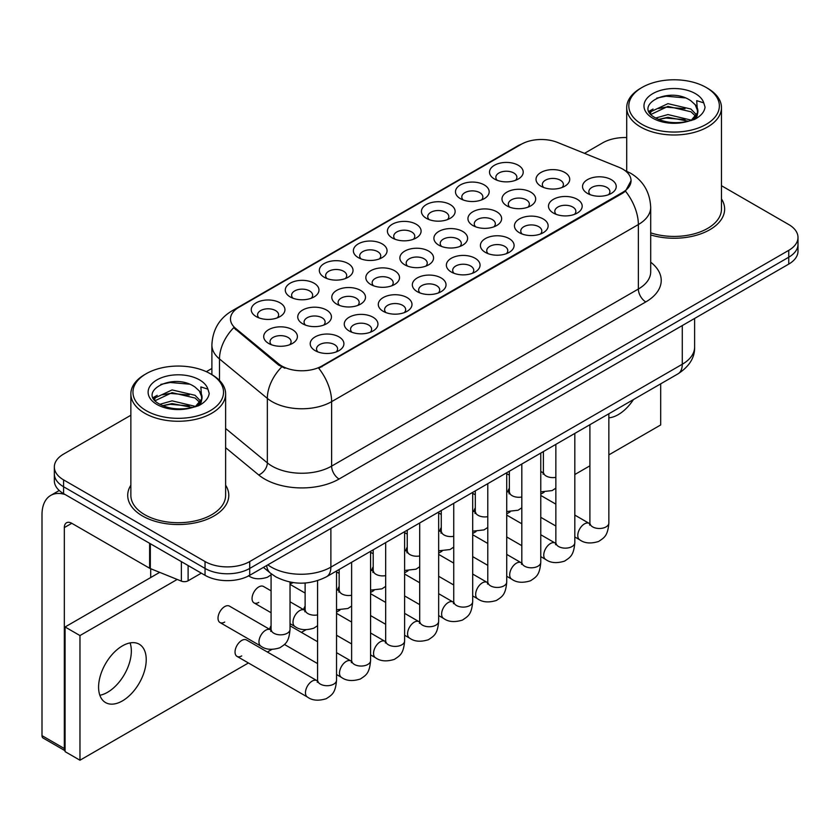 <?xml version="1.0" encoding="UTF-8"?>
<svg xmlns="http://www.w3.org/2000/svg" width="840" height="840" viewBox="0 0 840 840"><rect width="100%" height="100%" fill="white"/><g stroke="black" fill="none" stroke-linecap="round" stroke-linejoin="round"><path stroke-width="1.26" d="M494.456 179.025L494.456 179.025A16.842 9.723 180 0 1 494.456 165.27A16.842 9.723 180 0 1 518.28 165.27A16.842 9.723 180 0 1 518.28 179.025A16.842 9.723 180 0 1 494.456 179.025M515.519 180.316A10.531 6.08 0 0 0 516.894 177.303A10.531 6.08 0 0 0 513.817 173.009A10.531 6.08 0 0 0 502.341 171.685A10.531 6.08 0 0 0 495.842 177.303A10.531 6.08 0 0 0 497.217 180.316M392.343 237.983L392.343 237.983A16.842 9.723 180 0 1 392.343 224.228A16.842 9.723 180 0 1 416.168 224.228A16.842 9.723 180 0 1 416.168 237.983A16.842 9.723 180 0 1 392.343 237.983M413.395 239.264A10.531 6.08 0 0 0 414.781 236.261A10.531 6.08 0 0 0 411.695 231.966A10.531 6.08 0 0 0 400.218 230.643A10.531 6.08 0 0 0 393.719 236.261A10.531 6.08 0 0 0 395.105 239.264M358.302 257.628L358.302 257.628A16.842 9.723 180 0 1 358.302 243.873A16.842 9.723 180 0 1 382.127 243.873A16.842 9.723 180 0 1 382.127 257.628A16.842 9.723 180 0 1 358.302 257.628M379.365 258.92A10.531 6.08 0 0 0 380.741 255.917A10.531 6.08 0 0 0 377.654 251.612A10.531 6.08 0 0 0 366.188 250.299A10.531 6.08 0 0 0 359.688 255.917A10.531 6.08 0 0 0 361.064 258.92M324.261 277.284L324.261 277.284A16.842 9.723 180 0 1 324.261 263.529A16.842 9.723 180 0 1 348.086 263.529A16.842 9.723 180 0 1 348.086 277.284A16.842 9.723 180 0 1 324.261 277.284M345.324 278.576A10.531 6.08 0 0 0 346.7 275.562A10.531 6.08 0 0 0 343.623 271.268A10.531 6.08 0 0 0 332.147 269.945A10.531 6.08 0 0 0 325.647 275.562A10.531 6.08 0 0 0 327.022 278.576M426.374 218.327L426.374 218.327A16.842 9.723 180 0 1 426.374 204.572A16.842 9.723 180 0 1 450.198 204.572A16.842 9.723 180 0 1 450.198 218.327A16.842 9.723 180 0 1 426.374 218.327M447.437 219.618A10.531 6.08 0 0 0 448.822 216.605A10.531 6.08 0 0 0 445.736 212.31A10.531 6.08 0 0 0 434.259 210.987A10.531 6.08 0 0 0 427.76 216.605A10.531 6.08 0 0 0 429.145 219.618M460.415 198.671L460.415 198.671A16.842 9.723 180 0 1 460.415 184.916A16.842 9.723 180 0 1 484.239 184.916A16.842 9.723 180 0 1 484.239 198.671A16.842 9.723 180 0 1 460.415 198.671M481.478 199.962A10.531 6.08 0 0 0 482.864 196.959A10.531 6.08 0 0 0 479.777 192.654A10.531 6.08 0 0 0 468.3 191.341A10.531 6.08 0 0 0 461.8 196.959A10.531 6.08 0 0 0 463.176 199.962M290.22 296.94L290.22 296.94A16.842 9.723 180 0 1 290.22 283.185A16.842 9.723 180 0 1 314.044 283.185A16.842 9.723 180 0 1 314.044 296.94A16.842 9.723 180 0 1 290.22 296.94M311.283 298.221A10.531 6.08 0 0 0 312.659 295.218A10.531 6.08 0 0 0 309.582 290.923A10.531 6.08 0 0 0 298.106 289.601A10.531 6.08 0 0 0 291.606 295.218A10.531 6.08 0 0 0 292.981 298.221M256.179 316.586L256.179 316.586A16.842 9.723 180 0 1 256.179 302.831A16.842 9.723 180 0 1 280.004 302.831A16.842 9.723 180 0 1 280.004 316.586A16.842 9.723 180 0 1 256.179 316.586M277.242 317.877A10.531 6.08 0 0 0 278.628 314.874A10.531 6.08 0 0 0 275.541 310.569A10.531 6.08 0 0 0 264.065 309.256A10.531 6.08 0 0 0 257.565 314.874A10.531 6.08 0 0 0 258.941 317.877M540.96 186.218L540.96 186.218A16.842 9.723 180 0 1 540.96 172.463A16.842 9.723 180 0 1 564.784 172.463A16.842 9.723 180 0 1 564.784 186.218A16.842 9.723 180 0 1 540.96 186.218M562.023 187.509A10.531 6.08 0 0 0 563.399 184.496A10.531 6.08 0 0 0 560.312 180.201A10.531 6.08 0 0 0 548.846 178.878A10.531 6.08 0 0 0 542.346 184.496A10.531 6.08 0 0 0 543.722 187.509M506.919 205.874L506.919 205.874A16.842 9.723 180 0 1 506.919 192.119A16.842 9.723 180 0 1 530.744 192.119A16.842 9.723 180 0 1 530.744 205.874A16.842 9.723 180 0 1 506.919 205.874M527.982 207.155A10.531 6.08 0 0 0 529.357 204.152A10.531 6.08 0 0 0 526.281 199.857A10.531 6.08 0 0 0 514.805 198.534A10.531 6.08 0 0 0 508.305 204.152A10.531 6.08 0 0 0 509.681 207.155M404.806 264.831L404.806 264.831A16.842 9.723 180 0 1 404.806 251.076A16.842 9.723 180 0 1 428.631 251.076A16.842 9.723 180 0 1 428.631 264.831A16.842 9.723 180 0 1 404.806 264.831M425.859 266.112A10.531 6.08 0 0 0 427.245 263.109A10.531 6.08 0 0 0 424.158 258.804A10.531 6.08 0 0 0 412.681 257.491A10.531 6.08 0 0 0 406.182 263.109A10.531 6.08 0 0 0 407.568 266.112M370.766 284.477L370.766 284.477A16.842 9.723 180 0 1 370.766 270.721A16.842 9.723 180 0 1 394.59 270.721A16.842 9.723 180 0 1 394.59 284.477A16.842 9.723 180 0 1 370.766 284.477M391.829 285.768A10.531 6.08 0 0 0 393.204 282.765A10.531 6.08 0 0 0 390.117 278.46A10.531 6.08 0 0 0 378.651 277.147A10.531 6.08 0 0 0 372.141 282.765A10.531 6.08 0 0 0 373.527 285.768M336.725 304.132L336.725 304.132A16.842 9.723 180 0 1 336.725 290.377A16.842 9.723 180 0 1 360.549 290.377A16.842 9.723 180 0 1 360.549 304.132A16.842 9.723 180 0 1 336.725 304.132M357.788 305.424A10.531 6.08 0 0 0 359.163 302.411A10.531 6.08 0 0 0 356.076 298.116A10.531 6.08 0 0 0 344.61 296.793A10.531 6.08 0 0 0 338.111 302.411A10.531 6.08 0 0 0 339.486 305.424M302.683 323.788L302.683 323.788A16.842 9.723 180 0 1 302.683 310.034A16.842 9.723 180 0 1 326.508 310.034A16.842 9.723 180 0 1 326.508 323.788A16.842 9.723 180 0 1 302.683 323.788M323.746 325.07A10.531 6.08 0 0 0 325.122 322.067A10.531 6.08 0 0 0 322.046 317.762A10.531 6.08 0 0 0 310.569 316.449A10.531 6.08 0 0 0 304.07 322.067A10.531 6.08 0 0 0 305.445 325.07M472.878 225.519L472.878 225.519A16.842 9.723 180 0 1 472.878 211.764A16.842 9.723 180 0 1 496.703 211.764A16.842 9.723 180 0 1 496.703 225.519A16.842 9.723 180 0 1 472.878 225.519M493.941 226.81A10.531 6.08 0 0 0 495.327 223.808A10.531 6.08 0 0 0 492.24 219.503A10.531 6.08 0 0 0 480.764 218.19A10.531 6.08 0 0 0 474.264 223.808A10.531 6.08 0 0 0 475.64 226.81M438.837 245.175L438.837 245.175A16.842 9.723 180 0 1 438.837 231.42A16.842 9.723 180 0 1 462.661 231.42A16.842 9.723 180 0 1 462.661 245.175A16.842 9.723 180 0 1 438.837 245.175M459.9 246.466A10.531 6.08 0 0 0 461.286 243.453A10.531 6.08 0 0 0 458.199 239.159A10.531 6.08 0 0 0 446.723 237.835A10.531 6.08 0 0 0 440.223 243.453A10.531 6.08 0 0 0 441.609 246.466M268.642 343.434L268.642 343.434A16.842 9.723 180 0 1 268.642 329.679A16.842 9.723 180 0 1 292.467 329.679A16.842 9.723 180 0 1 292.467 343.434A16.842 9.723 180 0 1 268.642 343.434M289.706 344.726A10.531 6.08 0 0 0 291.092 341.712A10.531 6.08 0 0 0 288.005 337.418A10.531 6.08 0 0 0 276.528 336.105A10.531 6.08 0 0 0 270.029 341.712A10.531 6.08 0 0 0 271.404 344.726M587.465 193.41L587.465 193.41A16.842 9.723 180 0 1 587.465 179.655A16.842 9.723 180 0 1 611.289 179.655A16.842 9.723 180 0 1 611.289 193.41A16.842 9.723 180 0 1 587.465 193.41M608.528 194.702A10.531 6.08 0 0 0 609.903 191.698A10.531 6.08 0 0 0 606.816 187.394A10.531 6.08 0 0 0 595.34 186.081A10.531 6.08 0 0 0 588.84 191.698A10.531 6.08 0 0 0 590.226 194.702M553.424 213.066L553.424 213.066A16.842 9.723 180 0 1 553.424 199.311A16.842 9.723 180 0 1 577.248 199.311A16.842 9.723 180 0 1 577.248 213.066A16.842 9.723 180 0 1 553.424 213.066M574.486 214.358A10.531 6.08 0 0 0 575.862 211.344A10.531 6.08 0 0 0 572.775 207.049A10.531 6.08 0 0 0 561.309 205.727A10.531 6.08 0 0 0 554.809 211.344A10.531 6.08 0 0 0 556.185 214.358M519.383 232.722L519.383 232.722A16.842 9.723 180 0 1 519.383 218.967A16.842 9.723 180 0 1 543.207 218.967A16.842 9.723 180 0 1 543.207 232.722A16.842 9.723 180 0 1 519.383 232.722M540.446 234.003A10.531 6.08 0 0 0 541.821 231A10.531 6.08 0 0 0 538.745 226.695A10.531 6.08 0 0 0 527.268 225.383A10.531 6.08 0 0 0 520.769 231A10.531 6.08 0 0 0 522.144 234.003M451.3 272.024L451.3 272.024A16.842 9.723 180 0 1 451.3 258.269A16.842 9.723 180 0 1 475.125 258.269A16.842 9.723 180 0 1 475.125 272.024A16.842 9.723 180 0 1 451.3 272.024M472.364 273.315A10.531 6.08 0 0 0 473.75 270.302A10.531 6.08 0 0 0 470.663 266.007A10.531 6.08 0 0 0 459.186 264.684A10.531 6.08 0 0 0 452.687 270.302A10.531 6.08 0 0 0 454.072 273.315M485.342 252.368L485.342 252.368A16.842 9.723 180 0 1 485.342 238.613A16.842 9.723 180 0 1 509.166 238.613A16.842 9.723 180 0 1 509.166 252.368A16.842 9.723 180 0 1 485.342 252.368M506.405 253.659A10.531 6.08 0 0 0 507.78 250.656A10.531 6.08 0 0 0 504.704 246.351A10.531 6.08 0 0 0 493.227 245.039A10.531 6.08 0 0 0 486.728 250.656A10.531 6.08 0 0 0 488.103 253.659M349.188 330.981L349.188 330.981A16.842 9.723 180 0 1 349.188 317.226A16.842 9.723 180 0 1 373.012 317.226A16.842 9.723 180 0 1 373.012 330.981A16.842 9.723 180 0 1 349.188 330.981M370.251 332.272A10.531 6.08 0 0 0 371.627 329.259A10.531 6.08 0 0 0 368.54 324.965A10.531 6.08 0 0 0 357.074 323.642A10.531 6.08 0 0 0 350.574 329.259A10.531 6.08 0 0 0 351.95 332.272M383.229 311.325L383.229 311.325A16.842 9.723 180 0 1 383.229 297.57A16.842 9.723 180 0 1 407.054 297.57A16.842 9.723 180 0 1 407.054 311.325A16.842 9.723 180 0 1 383.229 311.325M404.292 312.617A10.531 6.08 0 0 0 405.668 309.603A10.531 6.08 0 0 0 402.581 305.308A10.531 6.08 0 0 0 391.104 303.996A10.531 6.08 0 0 0 384.605 309.603A10.531 6.08 0 0 0 385.991 312.617M417.27 291.68L417.27 291.68A16.842 9.723 180 0 1 417.27 277.925A16.842 9.723 180 0 1 441.094 277.925A16.842 9.723 180 0 1 441.094 291.68A16.842 9.723 180 0 1 417.27 291.68M438.322 292.961A10.531 6.08 0 0 0 439.709 289.957A10.531 6.08 0 0 0 436.622 285.653A10.531 6.08 0 0 0 425.145 284.34A10.531 6.08 0 0 0 418.645 289.957A10.531 6.08 0 0 0 420.031 292.961M315.147 350.637L315.147 350.637A16.842 9.723 180 0 1 315.147 336.882A16.842 9.723 180 0 1 338.971 336.882A16.842 9.723 180 0 1 338.971 350.637A16.842 9.723 180 0 1 315.147 350.637M336.21 351.918A10.531 6.08 0 0 0 337.586 348.915A10.531 6.08 0 0 0 334.509 344.61A10.531 6.08 0 0 0 323.032 343.298A10.531 6.08 0 0 0 316.533 348.915A10.531 6.08 0 0 0 317.909 351.918M618.923 167.265A28.424 16.412 180 0 1 622.724 169.103A28.424 16.412 180 0 1 631.05 180.705A28.424 16.412 180 0 1 622.724 192.308L321.941 365.967A28.424 16.412 180 0 1 278.544 363.772L235.62 328.387A28.424 16.412 180 0 1 230.486 318.969A28.424 16.412 180 0 1 238.812 307.367L521.21 144.322A28.424 16.412 180 0 1 557.624 142.475L618.923 167.265M130.862 485.195A50.537 29.18 0 0 0 127.712 495.348A50.537 29.18 0 0 0 142.506 515.981A50.537 29.18 0 0 0 197.589 522.312A50.537 29.18 0 0 0 228.785 495.348A50.537 29.18 0 0 0 225.624 485.195A50.537 29.18 0 0 1 228.785 495.348A50.537 29.18 0 0 1 197.589 522.312A50.537 29.18 0 0 1 142.506 515.981A50.537 29.18 0 0 1 127.712 495.348A50.537 29.18 0 0 1 130.862 485.195M631.05 180.705L625.475 191.163L622.724 193.158L318.738 368.256A36.855 21.273 60 0 1 331.621 401.646A42.116 24.318 180 0 1 272.055 401.646A42.116 24.318 180 0 1 267.341 398.401L219.503 358.964A42.116 24.318 180 0 1 211.89 345.009L211.89 374.651M130.862 415.244L63.588 454.083A31.584 18.239 0 0 0 54.338 466.988L54.338 480.743A31.584 18.239 0 0 0 63.588 493.637L205.044 575.305L205.044 568.428A31.584 18.239 0 0 0 249.722 568.428L788.75 257.219A31.584 18.239 0 0 0 798 244.325A31.584 18.239 0 0 1 788.75 257.219L249.722 568.428A31.584 18.239 0 0 1 205.044 568.428L63.588 486.759L205.044 568.428L205.044 561.55A31.584 18.239 0 0 0 249.722 561.55L788.75 250.341A31.584 18.239 0 0 0 798 237.447A31.584 18.239 0 0 0 788.75 224.553L721.476 185.714M54.338 473.865A31.584 18.239 0 0 0 63.588 486.759A31.584 18.239 0 0 1 54.338 473.865M284.939 368.256L278.544 365.022L233.709 327.695A36.855 24.643 129.5 0 0 219.503 358.964L219.503 380.457M650.696 234.938A50.537 29.18 0 0 0 724.637 209.076A50.537 29.18 0 0 0 721.476 198.922A50.537 29.18 0 0 1 724.637 209.076A50.537 29.18 0 0 1 650.696 234.938M626.714 137.571A31.584 18.239 0 0 0 602.616 142.884L584.493 153.342M211.89 368.466L206.325 371.679M54.338 466.988A31.584 18.239 0 0 0 63.588 479.882L205.044 561.55M205.044 575.305A31.584 18.239 0 0 0 249.722 575.305L788.75 264.096A31.584 18.239 0 0 0 798 251.202L798 237.447M107.52 692.307A33.695 19.457 120 0 0 130.074 642.925A33.695 19.457 120 0 1 107.52 692.307A33.695 19.457 120 0 1 99.855 695.268A33.695 19.457 120 0 0 107.52 692.307M188.108 565.52L188.108 580.787L201.327 573.153M65.163 494.54A42.116 24.318 -120 0 0 50.726 495.411A42.116 24.318 -120 0 0 42 514.7L42 735.641L64.334 748.534L64.334 527.594A10.531 6.08 60 0 1 66.517 522.774A10.531 6.08 60 0 1 71.778 523.288L149.625 568.239L149.625 543.312M65.079 750.74L43.092 738.045A5.261 3.035 -60 0 1 42 735.641M150.696 577.542L150.696 568.722M64.334 748.534A5.261 3.035 120 0 0 65.079 750.687M188.108 580.787A5.261 3.035 180 0 1 181.367 581.123L150.328 568.575A5.261 3.035 180 0 1 149.625 568.239M650.696 232.859A47.376 27.353 0 0 0 721.476 209.076L721.476 107.636A47.376 27.353 0 0 0 707.595 88.295L706.104 87.433A45.276 26.135 0 0 0 642.075 87.433A45.276 26.135 0 0 0 642.075 124.394A45.276 26.135 0 0 0 706.104 124.394A45.276 26.135 0 0 0 706.104 87.433L707.595 88.295M642.075 87.433L640.595 88.295A47.376 27.353 0 0 0 626.714 107.636A47.376 27.353 0 0 0 640.595 126.977A47.376 27.353 0 0 0 692.223 132.909A47.376 27.353 0 0 0 721.476 107.636M697.547 112.707L697.893 111.069A23.804 13.745 0 0 0 695.205 104.727L690.942 100.842C669.008 85.323 632.447 105.578 655.011 117.611C664.23 122.609 675.119 123.879 687.677 121.433L694.365 119.49C700.791 116.193 704.361 112.067 705.065 107.132L703.742 102.868L696.707 100.653L697.536 112.707L691.73 119.721M655.715 118.02L667.937 114.566L691.173 120.12M685.03 119.669L666.057 118.041L658.529 119.406L667.937 117.296L688.527 121.254M650.38 113.61L651.105 111.552L667.937 103.656L690.921 109.032L696.454 114.786M651.042 114.398L667.937 106.386L690.921 111.762L695.541 116.078M695.205 104.727L697.883 111.395M697.893 111.941L697.085 115.93L695.247 119.028M649.016 111.311L653.048 109.053M656.733 98.091L666.057 96.201L685.272 97.902M649.53 112.34L651.221 111.332M658.497 108.496L666.057 107.121L685.03 108.748M146.234 373.706L144.743 374.567A47.376 27.353 0 0 0 130.862 393.907L130.862 495.348A47.376 27.353 0 0 0 144.743 514.7A47.376 27.353 0 0 0 196.382 520.621A47.376 27.353 0 0 0 225.624 495.348L225.624 393.907A47.376 27.353 0 0 0 211.754 374.567L210.263 373.706A45.276 26.135 0 0 0 146.234 373.706A45.276 26.135 0 0 0 146.234 410.676A45.276 26.135 0 0 0 210.263 410.676A45.276 26.135 0 0 0 210.263 373.706L211.754 374.567M130.862 393.907A47.376 27.353 0 0 0 144.743 413.249A47.376 27.353 0 0 0 196.382 419.181A47.376 27.353 0 0 0 225.624 393.907M201.695 398.979L202.052 397.352A23.804 13.745 0 0 0 199.353 390.999L195.101 387.114C173.156 371.595 136.595 391.85 159.169 403.882C168.378 408.881 179.267 410.151 191.825 407.705L198.513 405.762C204.939 402.465 208.509 398.349 209.213 393.404L207.9 389.141L200.865 386.925L201.695 398.979L195.878 405.993M159.873 404.303L172.084 400.848L195.332 406.392M189.178 405.941L170.216 404.313L162.677 405.678L172.084 403.578L192.685 407.526M154.539 399.882L155.253 397.824L172.084 389.928L195.079 395.304L200.603 401.058M155.19 400.669L172.084 392.658L195.079 398.034L199.689 402.36M199.353 390.999L202.031 397.677M202.041 398.013L201.233 402.203L199.406 405.3M153.174 397.593L157.206 395.336M160.881 384.374L170.216 382.483L189.42 384.174M153.678 398.612L155.379 397.604M162.645 394.769L170.216 393.393L189.178 395.02M271.079 590.846L263.498 586.467A9.471 5.471 120 0 0 258.762 586.94A9.471 5.471 120 0 0 252.567 595.287A9.471 5.471 120 0 0 254.016 602.879A9.471 5.471 120 0 0 258.762 602.417M219.986 622.534L260.925 646.17A9.471 5.471 -60 0 1 259.476 638.578A9.471 5.471 -60 0 1 265.671 630.231A9.471 5.471 -60 0 1 266.091 630A9.471 5.471 -60 0 1 270.406 629.759L229.457 606.123A9.471 5.471 120 0 0 224.721 606.585A9.471 5.471 120 0 0 218.526 614.943A9.471 5.471 120 0 0 219.986 622.534A9.471 5.471 120 0 0 224.721 622.062M336.536 570.99L336.536 680.243C335.465 693.599 331.611 695.026 326.308 698.681C318.486 701.096 312.197 700.56 307.43 697.043A9.471 5.471 -60 0 1 305.981 689.451A9.471 5.471 -60 0 1 312.165 681.103A9.471 5.471 -60 0 1 312.596 680.873A9.471 5.471 -60 0 1 316.911 680.631L246.477 639.965A9.471 5.471 120 0 0 241.742 640.437A9.471 5.471 120 0 0 235.547 648.784A9.471 5.471 120 0 0 236.996 656.376A9.471 5.471 120 0 0 241.742 655.914M122.409 700.907A33.695 19.457 120 0 0 144.417 671.212A33.695 19.457 120 0 0 139.251 644.217A33.695 19.457 120 0 0 122.409 645.887A33.695 19.457 120 0 0 100.401 675.581A33.695 19.457 120 0 0 105.556 702.576A33.695 19.457 120 0 0 122.409 700.907M608.853 417.827A33.695 19.457 120 0 0 618.25 414.635A33.695 19.457 120 0 0 633.423 399.588M509.355 488.145A9.471 5.471 120 0 0 507.822 491.705M441.273 527.457A9.471 5.471 120 0 0 439.74 531.006M290.031 583.663A9.471 5.471 120 0 0 292.793 582.76M407.243 547.102A9.471 5.471 120 0 0 405.709 550.662M339.161 586.404A9.471 5.471 120 0 0 337.628 589.964M271.079 625.716A9.471 5.471 120 0 0 269.546 629.265M608.853 454.881L660.692 424.945L660.692 383.838M177.198 579.442L79.968 635.565L79.968 760.221L248.42 662.97M267.372 652.029L271.814 649.467M301.413 632.373L305.855 629.811M336.536 612.098L339.885 610.166M370.577 592.442L373.926 590.51M404.618 572.796L407.967 570.853M438.659 553.14L442.008 551.208M472.689 533.484L476.049 531.552M506.73 513.839L510.09 511.896M540.771 494.183L544.121 492.251M574.812 474.527L589.9 465.822M305.119 606.06A9.471 5.471 120 0 0 303.587 609.62M373.202 566.759A9.471 5.471 120 0 0 371.669 570.308M475.314 507.801A9.471 5.471 120 0 0 473.781 511.35M159.673 572.355L65.079 626.976L65.079 751.632L79.968 760.221M79.968 635.565L65.079 626.976M321.941 365.967L321.941 366.818M278.544 363.772L278.544 365.022M235.62 328.387L235.62 329.627M622.724 192.308L622.724 193.158M650.696 262.196A52.647 30.398 180 0 1 645.803 301.928L339.066 479.021A10.531 6.08 60 0 1 331.621 466.127L638.358 289.034A42.116 24.318 0 0 0 650.696 271.834L650.696 207.354A42.116 24.318 180 0 1 638.358 224.553A36.855 21.273 -120 0 0 625.475 191.163M339.066 479.021A52.647 30.398 180 0 1 264.611 479.021A52.647 30.398 180 0 1 258.709 474.957L225.624 447.678M281.694 366.975A36.855 24.643 129.5 0 0 267.341 398.401L267.341 462.872A42.116 24.318 0 0 0 272.055 466.127A42.116 24.318 0 0 0 331.621 466.127L331.621 401.646L638.358 224.553L638.358 289.034A10.531 6.08 60 0 0 645.803 301.928M650.696 207.354C649.981 192.213 643.325 180.863 630.725 173.292L625.412 170.698A36.855 17.262 112 0 0 624.908 170.52M235.672 309.508A36.855 21.273 -120 0 0 231.851 310.947C219.261 318.518 212.604 329.868 211.89 345.009M231.851 310.947L518.112 145.677A36.855 21.273 60 0 1 520.905 144.491M249.722 561.55L249.722 575.305M788.75 250.341L788.75 264.096M63.588 479.882L63.588 493.637M225.624 428.484L267.341 462.872A10.531 7.046 -50.5 0 1 258.709 474.957M267.824 564.848A42.116 24.318 0 0 0 271.31 567.137A42.116 24.318 0 0 0 330.876 567.137L682.279 364.256A42.116 24.318 0 0 0 694.617 347.056C694.922 357.504 689.356 366.45 677.922 373.894L326.508 576.775A21.063 12.159 60 0 0 330.876 567.137L330.876 528.455M682.279 325.563L682.279 364.256A21.063 12.159 60 0 1 677.922 373.894M266.668 565.52A21.063 14.081 129.5 0 0 270.449 573.163L263.435 567.389M336.536 680.243A9.471 5.471 180 0 1 333.322 684.348A9.471 5.471 180 0 1 320.355 684.106A9.471 5.471 180 0 1 317.583 680.243L317.279 682.29L318.129 681.587M290.031 582.078L290.031 629.37A9.471 5.471 180 0 1 286.829 633.476A9.471 5.471 180 0 1 273.861 633.245A9.471 5.471 180 0 1 271.079 629.37L271.079 573.678M370.577 551.334L370.577 660.587A9.471 5.471 180 0 1 367.364 664.692A9.471 5.471 180 0 1 354.396 664.45A9.471 5.471 180 0 1 351.624 660.587L351.32 662.634L352.17 661.93M370.577 660.587C369.495 673.953 365.642 675.381 360.35 679.025C352.527 681.45 346.227 680.904 341.471 677.387A9.471 5.471 -60 0 1 340.022 669.795A9.471 5.471 -60 0 1 346.206 661.448A9.471 5.471 -60 0 1 346.626 661.216A9.471 5.471 -60 0 1 350.952 660.975L351.593 661.322M404.618 531.688L404.618 640.93A9.471 5.471 180 0 1 401.405 645.036A9.471 5.471 180 0 1 388.437 644.805A9.471 5.471 180 0 1 385.665 640.93L385.361 642.978L386.201 642.285M404.618 640.93C403.536 654.297 399.683 655.725 394.391 659.369C386.568 661.794 380.268 661.248 375.512 657.741A9.471 5.471 -60 0 1 374.062 650.15A9.471 5.471 -60 0 1 380.247 641.792A9.471 5.471 -60 0 1 380.667 641.571A9.471 5.471 -60 0 1 384.983 641.329L385.633 641.666M438.659 512.033L438.659 621.285A9.471 5.471 180 0 1 435.445 625.391A9.471 5.471 180 0 1 422.478 625.149A9.471 5.471 180 0 1 419.706 621.285L419.401 623.332L420.242 622.629M438.659 621.285C437.577 634.641 433.724 636.069 428.431 639.723C420.599 642.149 414.309 641.602 409.553 638.085A9.471 5.471 -60 0 1 408.093 630.494A9.471 5.471 -60 0 1 414.288 622.146A9.471 5.471 -60 0 1 414.708 621.915A9.471 5.471 -60 0 1 419.024 621.674L419.675 622.01M472.689 492.377L472.689 601.629A9.471 5.471 180 0 1 469.487 605.735A9.471 5.471 180 0 1 456.519 605.504A9.471 5.471 180 0 1 453.737 601.629L453.432 603.676L454.282 602.973M472.689 601.629C471.618 614.996 467.765 616.424 462.473 620.067C454.64 622.493 448.35 621.947 443.594 618.429A9.471 5.471 -60 0 1 442.134 610.837A9.471 5.471 -60 0 1 448.329 602.49A9.471 5.471 -60 0 1 448.749 602.259A9.471 5.471 -60 0 1 453.065 602.018L453.716 602.364M317.583 614.912A9.471 5.471 180 0 1 307.892 613.589A9.471 5.471 180 0 1 305.119 609.714L305.119 583.013M290.031 623.669L294.966 626.525A9.471 5.471 -60 0 1 293.517 618.933A9.471 5.471 -60 0 1 299.702 610.575A9.471 5.471 -60 0 1 300.132 610.355A9.471 5.471 -60 0 1 304.447 610.113L290.031 601.787M351.624 595.255A9.471 5.471 180 0 1 341.933 593.933A9.471 5.471 180 0 1 339.161 590.069L339.161 569.478M336.536 590.016A9.471 5.471 -60 0 1 338.489 590.457L336.536 589.333M385.665 575.61A9.471 5.471 180 0 1 375.974 574.287A9.471 5.471 180 0 1 373.202 570.413L373.202 549.822M370.577 570.371A9.471 5.471 -60 0 1 372.519 570.801L370.577 569.678M64.334 527.594L71.778 523.288M150.328 543.711L150.328 568.575M181.367 581.123L181.367 561.635M703.742 102.868A30.125 17.388 0 0 0 695.394 93.618A30.125 17.388 0 0 0 652.796 93.618A30.125 17.388 0 0 0 652.796 118.209A30.125 17.388 0 0 0 687.677 121.433M691.436 120.488A23.804 13.745 0 0 0 697.861 111.846M207.9 389.141A30.125 17.388 0 0 0 199.542 379.89A30.125 17.388 0 0 0 156.944 379.89A30.125 17.388 0 0 0 156.944 404.481A30.125 17.388 0 0 0 191.825 407.705M195.594 406.76A23.804 13.745 0 0 0 202.01 398.129M419.706 555.954A9.471 5.471 180 0 1 410.015 554.631A9.471 5.471 180 0 1 407.243 550.767L407.243 530.166M404.618 550.715A9.471 5.471 -60 0 1 406.56 551.155L404.618 550.032M506.73 472.731L506.73 581.973A9.471 5.471 180 0 1 503.528 586.078A9.471 5.471 180 0 1 490.56 585.848A9.471 5.471 180 0 1 487.778 581.973L487.473 584.021L488.324 583.327M506.73 581.973C505.659 595.34 501.806 596.768 496.514 600.422C488.681 602.837 482.391 602.291 477.624 598.784A9.471 5.471 -60 0 1 476.175 591.192A9.471 5.471 -60 0 1 482.37 582.834A9.471 5.471 -60 0 1 482.79 582.614A9.471 5.471 -60 0 1 487.106 582.372L487.757 582.708M540.771 453.075L540.771 562.327A9.471 5.471 180 0 1 537.558 566.433A9.471 5.471 180 0 1 524.591 566.192A9.471 5.471 180 0 1 521.819 562.327L521.514 564.375L522.365 563.672M540.771 562.327C539.69 575.683 535.846 577.111 530.544 580.766C522.721 583.191 516.432 582.645 511.665 579.127A9.471 5.471 -60 0 1 510.216 571.536A9.471 5.471 -60 0 1 516.401 563.188A9.471 5.471 -60 0 1 516.821 562.957A9.471 5.471 -60 0 1 521.147 562.716L521.787 563.052M574.812 433.419L574.812 542.672A9.471 5.471 180 0 1 571.599 546.777A9.471 5.471 180 0 1 558.631 546.546A9.471 5.471 180 0 1 555.86 542.672L555.555 544.719L556.405 544.016M574.812 542.672C573.731 556.038 569.877 557.466 564.585 561.11C556.763 563.535 550.462 562.989 545.706 559.472A9.471 5.471 -60 0 1 544.257 551.88A9.471 5.471 -60 0 1 550.442 543.533A9.471 5.471 -60 0 1 550.861 543.301A9.471 5.471 -60 0 1 555.177 543.06L555.828 543.407M608.853 413.774L608.853 523.016A9.471 5.471 180 0 1 605.64 527.121A9.471 5.471 180 0 1 592.673 526.89A9.471 5.471 180 0 1 589.9 523.016L589.596 525.063L590.436 524.37M608.853 523.016C607.772 536.382 603.918 537.81 598.626 541.464C590.803 543.879 584.504 543.333 579.747 539.826A9.471 5.471 -60 0 1 578.288 532.235A9.471 5.471 -60 0 1 584.482 523.877A9.471 5.471 -60 0 1 584.903 523.656A9.471 5.471 -60 0 1 589.218 523.414L589.869 523.75M453.737 536.298A9.471 5.471 180 0 1 444.056 534.975A9.471 5.471 180 0 1 441.273 531.111L441.273 510.521M438.659 531.058A9.471 5.471 -60 0 1 440.601 531.5L438.659 530.376M487.778 516.653A9.471 5.471 180 0 1 478.096 515.33A9.471 5.471 180 0 1 475.314 511.455L475.314 490.865M472.689 511.413A9.471 5.471 -60 0 1 474.642 511.844L472.689 510.72M521.819 496.997A9.471 5.471 180 0 1 512.127 495.673A9.471 5.471 180 0 1 509.355 491.81L509.355 471.209M506.73 491.757A9.471 5.471 -60 0 1 508.683 492.198L506.73 491.075M555.86 477.341A9.471 5.471 180 0 1 546.168 476.018A9.471 5.471 180 0 1 543.396 472.154L543.396 451.563M540.771 472.101A9.471 5.471 -60 0 1 542.724 472.542L540.771 471.419M518.112 145.677L524.874 142.537M625.412 170.698L624.855 170.478M326.508 576.775C309.561 585.291 292.614 585.291 275.667 576.775L270.449 573.163M694.617 347.056L694.617 318.444M307.43 697.043L236.996 656.376M317.583 580.671L317.583 680.243M316.911 680.631L317.552 680.967M271.058 630.105L270.406 629.759M260.925 646.17C265.598 649.677 271.887 650.223 279.815 647.808C285.106 644.165 288.96 642.736 290.031 629.37M271.625 630.714L270.774 631.418L271.079 629.37M248.462 575.652C253.134 579.149 259.423 579.695 267.351 577.29L271.079 574.833M341.471 677.387L336.536 674.541M317.583 663.6L284.466 644.48M351.624 562.275L351.624 660.587M350.952 660.975L336.536 652.659M317.583 641.718L290.031 625.811M375.512 657.741L370.577 654.885M351.624 643.944L336.536 635.24M385.665 542.63L385.665 640.93M384.983 641.329L370.577 633.003M351.624 622.062L336.536 613.357M409.553 638.085L404.618 635.24M385.665 624.299L370.577 615.583M419.706 522.974L419.706 621.285M419.024 621.674L404.618 613.357M385.665 602.406L370.577 593.702M443.594 618.429L438.659 615.583M419.706 604.643L404.618 595.928M453.737 503.318L453.737 601.629M453.065 602.018L438.659 593.702M419.706 582.76L404.618 574.046M305.088 610.449L304.447 610.113M294.966 626.525C299.639 630.021 305.928 630.567 313.845 628.163L317.583 625.695M271.079 612.727L254.016 602.879M305.666 611.069L304.815 611.762L305.119 609.714M339.129 590.803L338.489 590.457M336.536 609.777L347.886 608.506L351.624 606.05M305.119 593.082L290.031 584.367M339.707 591.413L338.856 592.116L339.161 590.069M373.17 571.148L372.519 570.801M370.577 590.131L381.927 588.851L385.665 586.394M339.161 573.426L336.536 571.914M373.737 571.756L372.897 572.46L373.202 570.413M50.726 495.411L59.241 490.497M626.714 171.255L626.714 107.636M407.211 551.492L406.56 551.155M404.618 570.476L415.968 569.205L419.706 566.738M373.202 553.77L370.577 552.258M407.778 552.111L406.938 552.804L407.243 550.767M477.624 598.784L472.689 595.928M453.737 584.986L438.659 576.282M487.778 483.672L487.778 581.973M487.106 582.372L472.689 574.046M453.737 563.105L438.659 554.4M511.665 579.127L506.73 576.282M487.778 565.341L472.689 556.626M521.819 464.016L521.819 562.327M521.147 562.716L506.73 554.4M487.778 543.449L472.689 534.744M545.706 559.472L540.771 556.626M521.819 545.685L506.73 536.97M555.86 444.36L555.86 542.672M555.177 543.06L540.771 534.744M521.819 523.803L506.73 515.088M579.747 539.826L574.812 536.97M555.86 526.029L540.771 517.325M589.9 424.715L589.9 523.016M589.218 523.414L574.812 515.088M555.86 504.147L540.771 495.443M441.252 531.846L440.601 531.5M438.659 550.82L450.009 549.549L453.737 547.092M407.243 534.125L404.618 532.602M441.819 532.455L440.969 533.159L441.273 531.111M475.293 512.19L474.642 511.844M472.689 531.174L484.05 529.893L487.778 527.436M441.273 514.469L438.659 512.957M475.86 512.799L475.01 513.503L475.314 511.455M509.324 492.534L508.683 492.198M506.73 511.518L518.081 510.248L521.819 507.78M475.314 494.812L472.689 493.3M509.901 493.154L509.05 493.846L509.355 491.81M543.365 472.889L542.724 472.542M540.771 491.862L552.122 490.592L555.86 488.135M509.355 475.167L506.73 473.655M543.942 473.498L543.091 474.201L543.396 472.154"/></g></svg>
